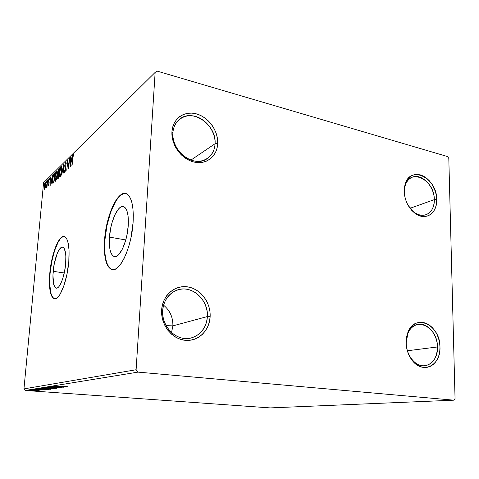 <?xml version="1.0" encoding="UTF-8"?>
<svg xmlns="http://www.w3.org/2000/svg" width="479" height="479" viewBox="0 0 479 479"><rect width="100%" height="100%" fill="white"/><g stroke="black" fill="none" stroke-linecap="round" stroke-linejoin="round"><path stroke-width="0.72" d="M406.186 342.838C406.378 349.281 408.324 354.867 412.036 359.597C421.879 372.488 438.429 363.753 437.441 346.97L439.973 346.982C441.063 365.172 423.137 374.704 412.437 360.699C408.401 355.562 406.288 349.49 406.084 342.491L406.186 342.838C406.623 332.408 410.575 326.235 418.059 324.319C427.406 322.427 437.441 334.288 437.441 346.97C437.093 357.861 432.89 364.148 424.837 365.836C415.748 367.112 406.084 355.316 406.186 342.838L406.366 338.084L407.3 333.959L408.844 330.265L410.946 327.151L413.509 324.738L416.425 323.103L419.592 322.307L422.879 322.379L426.166 323.301L429.322 325.031L432.238 327.504L434.806 330.624L436.932 334.276L438.536 338.318L439.566 342.605L439.973 346.982L439.752 351.281L438.908 355.352L437.459 359.034L435.459 362.19L432.98 364.699L430.118 366.453L426.969 367.381L423.664 367.441L420.317 366.627L417.077 364.95L414.06 362.483L411.389 359.322L409.18 355.58L407.521 351.418L406.473 346.994L406.084 342.491L407.863 332.372C414.976 312.679 440.375 324.87 439.973 346.982L437.441 346.97L407.419 350.754L437.441 346.97C437.824 326.564 414.359 315.374 407.827 333.522L406.186 342.838M404.306 191.989L404.635 195.725L404.306 191.989C404.456 184.529 407.06 179.619 412.126 177.26C421.502 172.931 434.405 186.151 434.297 199.635L436.716 199.515C437.399 213.137 425.819 221.202 415.479 213.646C408.497 208.287 404.737 200.809 404.198 191.205L404.468 187.211L405.366 183.553L406.857 180.367L408.868 177.781L411.323 175.889L414.131 174.751L417.167 174.416L420.322 174.889L423.472 176.134L426.508 178.11L429.304 180.733L431.765 183.906L435.345 191.408L436.327 195.462L436.716 199.515L436.501 203.425L435.68 207.042L434.285 210.233L432.363 212.868L429.986 214.849L427.232 216.101L424.214 216.556L421.041 216.197L417.832 215.035L414.724 213.101L411.832 210.473L409.276 207.245L407.162 203.557L405.575 199.539L404.569 195.366L404.198 191.205L404.935 184.966C409.671 164.351 437.165 177.601 436.716 199.515L434.297 199.635C434.208 207.467 431.417 212.52 425.915 214.79C419.359 216.448 413.479 213.406 408.288 205.665L414.688 212.646C424.214 219.616 434.914 212.203 434.297 199.635L410.096 208.281L434.297 199.635C434.716 179.403 409.329 167.243 404.983 186.241L404.306 191.989M172.883 132.976C172.093 145.011 181.763 158.166 193.145 160.77C204.527 163.549 214.64 155.441 215.065 143.73L217.706 143.532C217.256 156.226 206.311 165.045 193.959 162.04C181.595 159.226 171.069 144.915 171.937 131.833L172.883 132.976C173.308 127.163 175.506 122.606 179.475 119.307C192.48 107.835 216.777 124.989 215.065 143.73C214.658 150.304 212.029 155.268 207.179 158.627C194.234 168.339 171.051 151.424 172.883 132.976L171.937 131.833L172.668 127.192L174.266 122.983L176.673 119.367L179.775 116.481L183.457 114.439L187.564 113.307L191.929 113.116L196.396 113.87L200.791 115.529L204.94 118.02L208.706 121.247L211.952 125.091L214.55 129.408L216.418 134.03L217.484 138.796L217.706 143.532L217.077 148.065L215.616 152.226L213.365 155.855L210.407 158.812L206.85 160.986L202.821 162.279L198.468 162.638L193.959 162.04L189.468 160.489L185.175 158.052L181.254 154.807L177.865 150.885L175.14 146.448L173.2 141.658L172.117 136.725L171.937 131.833C172.62 118.708 184.283 110.433 196.396 113.87C208.527 117.115 218.334 130.881 217.706 143.532L215.065 143.73L190.899 160.106L215.065 143.73C215.652 132.06 206.593 119.367 195.402 116.397C184.229 113.254 173.506 120.9 172.883 132.976M162.674 310.643C161.8 324.026 172.039 337.168 184.104 338.419C196.168 339.868 206.892 329.498 207.365 316.553L210.143 316.529C209.64 330.57 198.037 341.844 184.936 340.288C171.823 338.952 160.681 324.654 161.639 310.105L162.674 310.643C163.698 300.471 168.428 293.645 176.871 290.16C191.408 284.34 208.676 299.597 207.365 316.553C206.317 327.893 200.809 335.066 190.828 338.06C176.895 341.844 161.255 326.864 162.674 310.643L161.639 310.105L162.423 304.883L164.135 300.016L166.698 295.687L170.003 292.076L173.913 289.304L178.272 287.478L182.906 286.658L187.636 286.861L192.289 288.071L196.683 290.232L200.665 293.262L204.09 297.034L206.832 301.417L208.796 306.249L209.916 311.344L210.143 316.529L209.467 321.607L207.904 326.397L205.515 330.714L202.377 334.396L198.605 337.294L194.33 339.294L189.714 340.312L184.936 340.288L180.176 339.222L175.625 337.138L171.47 334.12L167.878 330.282L164.998 325.768L162.95 320.762L161.812 315.469L161.639 310.105C162.405 295.525 174.805 284.777 187.636 286.861C200.485 288.741 210.832 302.512 210.143 316.529L207.365 316.553L172.877 325.876L207.365 316.553C208.012 303.626 198.456 290.921 186.612 289.214C174.775 287.316 163.375 297.237 162.674 310.643M171.536 332.57L172.877 325.876L171.536 332.57M166.081 325.642L172.877 325.876L166.081 325.642M109.463 237.093C110.457 220.849 118.529 203.551 124.031 206.82C127.342 208.976 128.743 215.263 128.228 225.687L126.803 235.752L125.588 240.632L122.408 249.068L118.684 254.678L116.81 256.139L115.02 256.642L113.391 256.175L111.972 254.78L110.823 252.523L109.978 249.493L109.29 241.632L109.463 237.093L110.811 227.597L111.936 222.974L114.9 214.796L118.463 209.012L120.313 207.323L122.115 206.539L123.804 206.712L125.306 207.85L126.564 209.928L127.522 212.88L128.132 216.586L128.228 225.687C127.282 242.29 119.121 259.283 113.888 256.427C110.32 254.295 108.847 247.853 109.463 237.093L125.779 239.961L109.463 237.093M53.163 271.324C54.187 258.636 59.354 245.565 62.887 247.254C65.378 248.745 66.306 254.235 65.665 263.725L64.479 271.916L62.492 279.413L60.025 285.017L58.737 286.825L57.474 287.873L56.3 288.13L55.247 287.598L53.66 284.328L52.93 275.102L54.295 263.516L57.306 253.241L58.528 250.709L61.031 247.595L62.222 247.146L63.312 247.487L64.258 248.607L65.551 253.032L65.845 256.175L65.665 263.725C64.659 276.652 59.426 289.603 56.025 288.071C53.409 286.556 52.456 280.975 53.163 271.324L64.258 272.97L53.163 271.324M64.258 236.53L64.264 236.53C58.845 235.566 51.618 254.84 50.103 273.186L49.804 273.144C51.373 253.948 59.198 234.015 64.611 236.644C68.353 238.907 69.742 247.218 68.796 261.576L69.06 249.996L67.749 241.338L66.575 238.548L65.12 236.913L63.456 236.476L61.641 237.231L59.749 239.123L56.019 245.925L54.313 250.553L51.504 261.42L49.804 273.144L49.451 278.826L49.798 288.843L50.505 292.813L51.534 295.872L52.864 297.89L54.45 298.77L56.229 298.453L58.145 296.926L60.115 294.226L63.911 285.706L66.982 274.192L68.796 261.576C67.282 281.323 59.306 300.98 54.187 298.71C50.163 296.393 48.702 287.873 49.804 273.144L50.103 273.186C49.002 287.915 50.463 296.435 54.492 298.746L54.696 298.8M125.737 193.504L125.737 193.504C117.265 191.636 106.404 216.831 104.931 239.853L104.578 239.787C106.104 215.251 118.337 188.786 126.821 193.923C131.755 197.222 133.845 206.718 133.102 222.424L133.312 215.077L132.923 208.437L131.947 202.791L130.45 198.348L128.498 195.264L126.175 193.636L123.594 193.486L120.852 194.785L118.056 197.45L115.307 201.342L112.709 206.299L110.338 212.137L106.601 225.567L104.578 239.787L104.302 246.607L105.29 258.48L106.536 263.109L108.242 266.611L110.356 268.833L112.805 269.653L115.517 269L118.373 266.875L121.277 263.312L124.097 258.426L126.719 252.409L129.025 245.493L130.911 237.973L133.102 222.424C131.683 247.805 119.253 273.551 111.391 269.366C105.865 266.132 103.596 256.271 104.578 239.787L104.931 239.853C103.943 256.331 106.218 266.186 111.751 269.426L112.463 269.623M447.59 156.573L157.088 71.096L155.142 72.401L136.108 369.74L23.95 388.888L43.583 182.733L155.142 72.401L136.108 369.74L137.994 372.117L453.841 400.181L270.144 407.904L25.267 390.469L137.994 372.117L453.841 400.181L455.05 398.552L448.805 158.435L447.59 156.573L157.088 71.096L155.142 72.401L43.583 182.733L23.95 388.888L25.267 390.469L270.144 407.904L453.841 400.181L455.05 398.552L448.805 158.435L447.59 156.573M35.392 390.66L28.225 390.325L35.392 390.66M30.872 389.906L38.404 390.445L30.872 389.906M40.086 390.217L32.231 389.666L40.086 390.217M37.278 388.87L43.355 389.565L48.517 389.529L37.967 388.762L37.063 388.96L41.272 389.427L48.517 389.529L37.278 388.87M42.493 388.032L41.805 388.2L43.918 388.451L53.205 388.816L42.493 388.032L41.769 388.176L44.188 388.469L53.205 388.816L42.493 388.032M46.732 387.349L56.498 388.319L49.349 387.547L58.666 387.99L46.691 387.355L56.498 388.319L49.349 387.547L58.666 387.99L46.732 387.349M52.45 386.427L60.701 387.044L50.78 386.691L61.797 387.517L53.852 386.864L63.785 387.212L52.708 386.385L60.701 387.044L50.78 386.691L61.797 387.517L53.852 386.864L63.785 387.212L52.45 386.427M59.923 386.11L67.359 386.673L59.923 386.11M65.491 386.954L55.45 385.942L58.402 386.314L57.438 386.469L53.223 386.302L65.491 386.954L55.45 385.942L58.402 386.314L57.438 386.469L53.223 386.302L65.491 386.954M48.499 386.996L60.061 387.822L48.499 386.996M50.762 387.96L43.751 387.798L53.301 388.607L55.342 388.493L52.181 388.074L43.757 387.804L55.235 388.571L50.762 387.96M46.05 388.697L39.176 388.535L48.589 389.325L50.439 389.17L46.529 388.732L39.182 388.541L50.481 389.295L46.05 388.697M45.343 390.008L35.841 389.104L38.661 389.439L33.943 389.409L45.343 390.008L35.841 389.104L38.661 389.439L33.943 389.409L45.343 390.008M32.291 389.846L31.225 389.822L32.291 389.846M30.632 390.116L29.572 390.092L30.632 390.116M27.974 390.541L26.926 390.517L27.974 390.541M45.23 187.546L45.727 184.056L45.379 182.116L44.499 183.984L44.02 187.672L44.373 189.319L45.23 187.546L45.667 184.936L45.445 182.128L44.092 186.463L44.313 189.307L45.23 187.546M47.649 179.918L46.355 187.475L46.882 185.96L47.002 186.756L47.649 179.918L46.253 187.373L46.882 185.96L47.002 186.756L47.649 179.918M48.517 185.415L49.074 183.523L48.78 180.619L49.588 178.745L49.355 178.194L48.607 180.349L48.882 183.451L48.181 184.846L48.517 185.415L49.103 183.206L48.792 180.451L49.588 178.745L49.223 178.26L48.571 180.703L48.882 183.451L48.181 184.846L48.517 185.415M54.103 173.566L53.307 175.051L52.624 178.481L52.439 181.792L52.858 183.277L53.917 182.487L54.804 172.877L54.103 173.566L54.672 173.685L54.103 173.566C53.277 174.697 52.756 176.619 52.534 179.332C52.319 181.319 52.403 182.625 52.786 183.247L53.917 182.487L54.804 172.877L54.103 173.566M59.348 168.404L58.402 169.536L57.881 171.452L57.737 178.745L58.462 178.17L59.348 168.404L58.725 169.015L57.749 172.488L57.69 178.733L58.462 178.17L59.348 168.404M63.605 164.213L61.647 175.14L63.372 166.62L63.749 173.147L63.605 164.213L61.647 175.14L63.372 166.62L63.749 173.147L63.605 164.213M69.323 158.585L68.665 166.099L67.659 160.226L66.767 170.273L67.689 162.525L68.689 168.446L69.581 158.333L68.665 166.099L67.659 160.226L66.767 170.273L67.689 162.525L68.689 168.446L69.323 158.585M72.73 158.363L73.131 155.729L73.413 155.316L73.76 155.777L73.964 154.861L73.413 154.322L72.736 156.184L71.868 165.429L73.323 155.364L73.76 155.777L73.964 154.861L73.413 154.322L72.473 158.513L72.131 165.177L72.73 158.363M70.335 166.884L72.323 155.639L71.401 159.519L70.443 160.447L70.383 157.543L70.102 157.825L70.293 166.926L72.323 155.639L71.401 159.519L70.443 160.447L70.383 157.543L70.102 157.825L70.335 166.884M65.677 161.938L64.719 165.758L65.24 170.069L64.785 171.446L64.497 170.554L64.39 172.254L64.623 172.512L65 171.991L65.521 169.554L65.156 164.087L65.653 162.908L65.97 164.105L66.222 163.399L65.677 161.938L66.024 162.016L65.677 161.938L64.755 165.303L65.264 169.835L64.821 171.416L64.252 171.356L64.545 172.506L65.521 169.554L65 165.075L65.605 162.944L65.97 164.105L66.222 163.399L65.677 161.938M61.815 170.428L61.546 166.464L60.911 166.668L60.21 168.315L59.318 173.691L59.725 176.913L60.875 175.332L61.815 170.428C62.013 168.303 61.893 166.949 61.438 166.369L61.055 166.5C60.18 167.943 59.624 170.051 59.384 172.817C59.174 174.961 59.294 176.332 59.749 176.931L60.138 176.805C61.013 175.356 61.575 173.224 61.815 170.428M57.169 174.925L56.923 171.009L56.312 171.201L55.63 172.811L54.756 178.092L54.798 180.296L55.277 181.319L56.36 179.391L57.169 174.925C57.372 172.817 57.252 171.482 56.815 170.907L56.45 171.033C55.6 172.44 55.061 174.506 54.822 177.23C54.612 179.356 54.726 180.709 55.169 181.296L55.534 181.176C56.384 179.763 56.929 177.679 57.169 174.925M50.834 185.415L52.66 174.985L51.828 178.571L51.008 179.374L50.744 176.871L50.798 185.451L52.66 174.985L51.828 178.571L51.008 179.374L50.744 176.871L50.834 185.415M48.277 179.9L48.086 179.451L47.966 180.876L48.277 179.9M46.607 181.541L46.571 180.942L46.337 181.337L46.313 182.517L46.607 181.541M43.924 184.176L43.888 183.577L43.661 183.972L43.625 185.133L43.924 184.176M123.953 193.564L121.205 194.863L118.409 197.522L115.661 201.414L110.691 212.203L106.955 225.627L104.931 239.853L104.895 252.972L105.643 258.54L106.889 263.169L108.595 266.665L110.715 268.887M63.761 236.53L61.947 237.285L60.049 239.177L58.157 242.117L54.612 250.601L51.804 261.462L50.103 273.186L49.744 284.167L50.804 292.849L51.84 295.908L53.169 297.926M73.562 155.352L73.886 154.609L73.562 155.352M73.802 154.412L73.413 154.322L73.802 154.412M73.838 155.424L73.485 155.346L73.838 155.424M70.76 161.094L70.748 160.519L70.76 161.094M71.042 160.579L70.443 160.447L71.042 160.579L71.533 160.1L71.042 160.579M70.533 164.447L70.467 161.381L71.197 160.675L70.76 164.495L70.467 161.381L71.197 160.675L70.533 164.447M68.108 162.615L67.689 162.525L68.108 162.615M64.922 172.159L64.833 171.482L64.922 172.159M64.497 170.554L64.252 171.356L64.701 171.452L64.497 170.554M65.174 171.494L64.821 171.416L65.174 171.494M65.557 168.764L65.228 168.692L65.557 168.764M65.521 168.105L65.006 167.997L65.521 168.105M65.833 162.926L66.108 162.279L65.833 162.926M61.162 167.381L61.629 166.62L61.055 166.5L61.635 166.62L61.162 167.381M60.025 175.907L60.582 176.032M60.216 175.805L59.624 172.59L60.971 167.494L61.264 167.393L61.785 170.716L60.216 175.805L60.665 175.901L59.911 175.871L59.659 175.344L59.935 170.386L61.186 167.375L61.629 168.722L61.492 171.392L60.216 175.805M61.264 167.393L61.761 167.5M58.312 174.56L58.007 174.5L58.312 174.56M58.755 173.745L58.067 173.53L57.749 172.488L59.019 169.638L58.57 173.38L58.893 173.446L58.199 173.632L58.815 173.745M58.947 169.704L59.282 169.159L58.725 169.015L59.282 169.135L58.947 169.704M58.312 177.392L58.067 177.631L58.504 177.721L57.863 177.709L57.767 176.601L58.6 174.26L58.528 177.44L57.827 177.679L57.767 176.601L58.6 174.26L58.312 177.392M58.139 173.614L58.091 171.488L59.019 169.638L58.689 173.26L58.139 173.614M55.468 180.942L55.366 180.421M56.558 171.901L57.007 171.165L56.45 171.033L57.001 171.153L56.558 171.901M55.432 180.29L55.977 180.409M55.618 180.194L55.055 177.008L56.366 172.015L57.139 175.2L55.618 180.194L56.049 180.284L55.319 180.254L55.031 179.457L55.36 174.841L56.57 171.901L56.995 173.236L56.893 175.512L55.618 180.194M53.193 183.146L53.019 182.236L53.193 183.146M53.552 182.343L52.774 181.858L52.534 179.332L53.594 175.176L54.48 174.087L53.983 181.763L53.624 181.864L53.965 181.936L52.989 182.224L52.822 178.529L53.594 175.176L54.684 174.134L53.774 181.721L53.061 182.236L53.624 182.355M51.319 179.948L51.319 179.433L51.319 179.948M51.564 179.487L51.008 179.374L51.936 179.128L51.564 179.487M51.031 183.14L51.014 180.254L51.642 179.637L51.229 183.176L51.014 180.254L51.642 179.637L51.031 183.14M48.744 185.002L48.181 184.846L48.81 184.666L48.744 185.002M49.145 182.469L48.732 182.385L49.145 182.469M49.062 181.798L48.541 181.691L49.062 181.798M49.445 179.092L49.582 178.691L49.445 179.092M48.217 180.32L47.912 180.26L48.217 180.32M46.547 181.954L46.247 181.894L46.547 181.954M44.673 189.067L44.074 188.666L44.589 188.469L44.673 189.067M45.367 183.008L45.631 182.475L45.367 183.008M45.571 182.289L45.206 182.218L45.571 182.289M44.619 188.397L44.307 186.247L45.128 183.044L45.637 185.175L44.619 188.397L44.954 188.463L44.319 188.145L44.505 184.858L45.254 182.984L45.427 185.367L44.619 188.397M62.797 386.757L58.713 386.272L62.797 386.757M54.127 388.493L44.9 387.864L54.127 388.493M49.391 388.75L48.331 388.463L51.87 388.72L49.391 388.75M44.194 388.415L43.098 388.074L47.355 388.391L44.2 388.415M49.385 389.217L40.308 388.601L49.385 389.217M38.829 388.876L47.205 389.487L41.505 389.391L38.589 388.804L47.205 389.487L41.799 389.415L38.829 388.876M42.823 389.834L39.021 389.409L42.823 389.834M35.129 390.774L29.177 390.379L35.129 390.774M163.573 305.177C169.967 310.476 173.069 317.379 172.877 325.876C173.069 317.379 169.967 310.476 163.573 305.177M137.994 372.117L25.267 390.469L23.95 388.888L136.108 369.74L137.994 372.117M412.036 359.597L412.437 360.699M414.688 212.646L415.479 213.646M111.751 269.426L111.391 269.366M54.492 298.746L54.187 298.71M56.534 288.142L56.025 288.071M115.164 256.636L113.888 256.427M73.473 155.334L73.844 155.418M65.731 162.902L66.198 163.004M64.743 171.464L65.156 171.548M57.905 177.721L58.438 177.829M56.648 171.919L57.205 172.039M48.535 184.607L48.852 184.672M44.511 188.451L44.93 188.534M45.289 182.99L45.715 183.08M404.983 186.241L404.935 184.966M407.827 333.522L407.863 332.372"/></g></svg>
